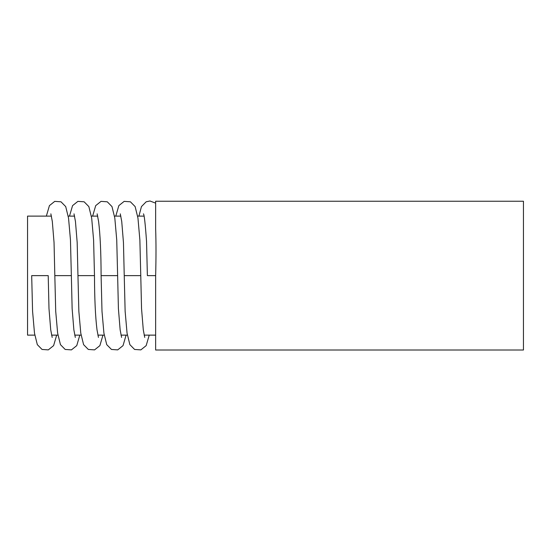 <?xml version="1.0" encoding="UTF-8"?>
<svg xmlns="http://www.w3.org/2000/svg" width="551" height="551" viewBox="0 0 551 551"><rect width="100%" height="100%" fill="white"/><g stroke="black" fill="none" stroke-linecap="round" stroke-linejoin="round"><path stroke-width="0.83" d="M52.18 337.412L50.72 329.808L48.991 308.663L48.212 275.624L31.682 275.624L32.578 311.315L34.493 333.155L37.323 344.657L42.041 349.451L48.288 349.885L53.612 345.629L56.67 335.132M51.45 216.116L27.55 216.116L27.55 335.132L34.789 335.132M74.592 216.116L68.241 216.116M97.727 216.116L91.383 216.116M120.869 216.116L114.518 216.116M144.004 216.116L137.66 216.116M155.644 275.624L155.644 350.009L523.45 350.009L523.45 201.239L155.644 201.239L155.644 228.83C156.112 242.488 156.112 258.088 155.644 275.624L147.379 275.624L146.532 241.29C145.25 223.382 144.21 214.236 143.412 213.836L143.412 213.843M50.857 213.843L52.311 221.44L54.046 242.592L54.824 275.624L71.354 275.624L70.459 239.933L68.538 218.093L65.714 206.597L60.996 201.804L54.742 201.37L49.425 205.626L46.36 216.116M69.502 216.116L72.56 205.626L77.884 201.37L84.131 201.804L88.849 206.597L91.68 218.093L93.594 239.933L94.49 275.624L77.96 275.624L77.181 242.592L75.453 221.44L73.999 213.843M115.779 216.116L118.837 205.626L124.161 201.37L130.408 201.804L135.133 206.597L137.957 218.093L139.871 239.933L140.767 275.624L124.237 275.624L123.458 242.592L121.73 221.44L120.276 213.843M121.592 337.412L120.139 329.808L118.41 308.663L117.632 275.624L101.102 275.624L101.997 311.315L103.912 333.155L106.736 344.657L111.46 349.451L117.707 349.885L123.031 345.629L126.089 335.132M94.49 275.624C94.558 298.766 95.392 316.832 97.004 329.808L98.45 337.412M77.96 275.624L78.855 311.315L80.777 333.155L83.6 344.657L88.318 349.451L94.565 349.885L99.889 345.629L102.954 335.132M117.632 275.624L116.736 239.933L114.815 218.093L111.991 206.597L107.273 201.804L101.019 201.37L95.702 205.626L92.637 216.116M101.102 275.624C101.033 252.482 100.199 234.423 98.588 221.44L97.134 213.843M57.931 335.132L51.58 335.132M81.066 335.132L74.722 335.132M104.208 335.132L97.864 335.132M127.35 335.132L121 335.132M155.644 335.132L144.142 335.132M138.914 216.116L141.449 206.597L146.167 201.804L149.941 200.991L155.644 203.14M140.767 275.624L141.545 308.663L143.281 329.808L144.734 337.412M124.237 275.624L125.132 311.315L127.054 333.155L129.878 344.657L134.596 349.451L140.849 349.885L146.167 345.629L149.231 335.132M54.824 275.624L55.713 311.315L57.635 333.155L60.458 344.657L65.176 349.451L71.43 349.885L76.754 345.629L79.812 335.132M71.354 275.624L72.133 308.663L73.862 329.808L75.315 337.412"/></g></svg>
